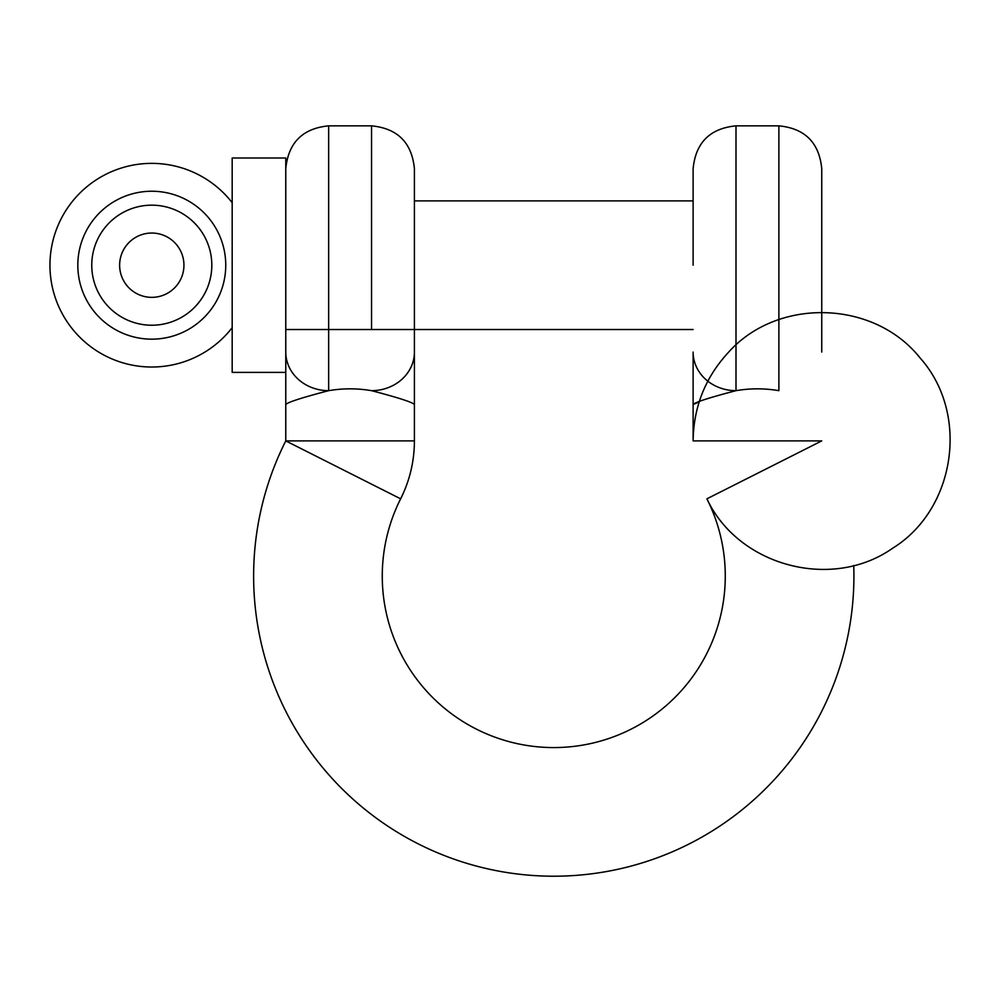 <?xml version="1.0" encoding="UTF-8"?>
<svg xmlns="http://www.w3.org/2000/svg" width="999" height="999" viewBox="0 0 999 999"><rect width="100%" height="100%" fill="white"/><g stroke="black" fill="none" stroke-linecap="round" stroke-linejoin="round"><path stroke-width="1.5" d="M49.95 265.197A101.836 101.836 0 0 0 232.18 327.697A101.836 101.836 0 0 1 49.95 265.197A101.836 101.836 0 0 1 232.18 202.697M183.941 265.197A32.155 32.155 0 0 0 151.786 233.042A32.155 32.155 0 0 0 119.63 265.197A32.155 32.155 0 0 0 151.786 297.352A32.155 32.155 0 0 0 183.941 265.197A32.155 32.155 0 0 1 151.786 297.352A32.155 32.155 0 0 1 119.63 265.197M285.776 265.197L285.776 158.004L232.18 158.004L232.18 372.39L285.776 372.39L285.776 265.197M853.733 565.496A300.15 300.15 0 0 1 553.771 876.21A300.15 300.15 0 0 1 285.776 440.896L400.636 498.826A171.516 171.516 0 0 0 553.771 747.577A171.516 171.516 0 0 0 706.905 498.826L821.752 440.896L693.119 440.896L693.119 404.558C694.817 402.322 709.103 397.702 736.001 390.671C750.261 388.236 764.547 388.236 778.883 390.671L778.883 125.849C804.919 128.384 819.217 142.682 821.752 168.719L821.752 352.06M693.119 265.197L693.119 168.719C695.666 142.682 709.952 128.384 736.001 125.849L736.001 390.671A42.882 38.611 0 0 1 693.119 352.06A42.882 38.611 180 0 0 707.829 381.168M699.188 401.86L693.119 404.558L693.119 352.06L693.119 404.558M285.776 372.39L285.776 404.558C287.475 402.322 301.76 397.702 328.659 390.671C301.71 397.714 287.412 402.347 285.776 404.558L285.776 440.896L414.41 440.896L414.41 404.558C412.724 402.322 398.426 397.702 371.541 390.671C398.451 397.702 412.749 402.335 414.41 404.558L414.41 329.52L285.776 329.52L693.119 329.52M285.776 404.558L285.776 352.06A42.882 38.611 180 0 0 328.659 390.671C342.919 388.236 357.205 388.236 371.541 390.671A42.882 38.611 180 0 0 414.41 352.06L414.41 404.558M693.119 200.886L414.41 200.886L414.41 168.719L414.41 352.06A42.882 38.611 0 0 1 371.541 390.671C357.242 388.224 342.944 388.224 328.659 390.671L328.659 329.52M414.41 265.197L414.41 329.52M285.776 352.06A42.882 38.611 0 0 0 328.659 390.671L328.659 125.849C302.61 128.384 288.324 142.682 285.776 168.719M225.749 265.197A73.963 73.963 0 0 0 151.786 191.234A73.963 73.963 0 0 0 77.822 265.197A73.963 73.963 0 0 0 151.786 339.161A73.963 73.963 0 0 0 225.749 265.197M91.758 265.197A60.027 60.027 0 0 1 151.786 205.17A60.027 60.027 0 0 1 211.813 265.197A60.027 60.027 0 0 1 151.786 325.224A60.027 60.027 0 0 1 91.758 265.197M736.001 345.017L736.001 329.52M371.541 329.52L371.541 125.849L328.659 125.849M706.905 498.826C738.336 566.146 831.817 591.046 892.569 548.276C955.806 509.278 969.729 413.549 920.241 358.142C874.187 299.837 777.484 297.078 728.171 352.647C705.257 377.597 693.568 407.018 693.119 440.896M778.883 125.849L736.001 125.849M414.41 440.896C414.348 461.288 409.752 480.594 400.636 498.826M371.541 125.849C397.577 128.384 411.875 142.682 414.41 168.719"/></g></svg>
